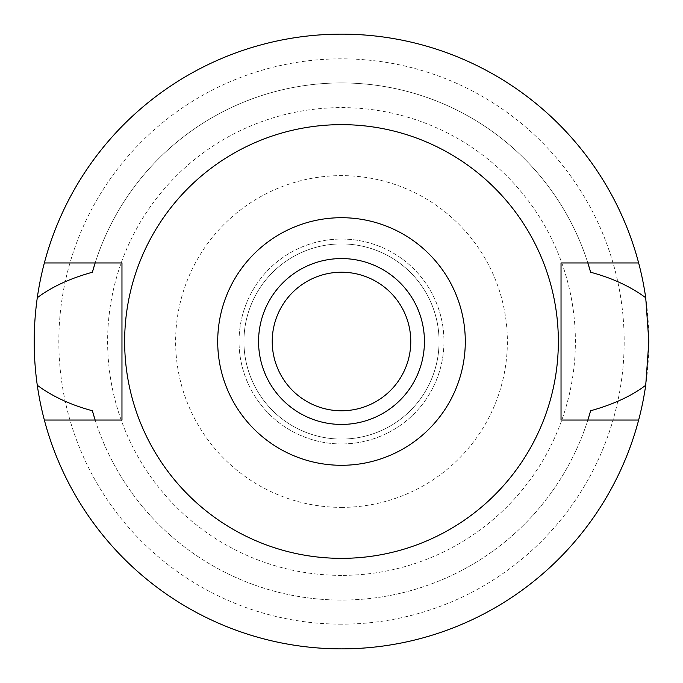 <?xml version="1.0" encoding="UTF-8"?>
<svg xmlns="http://www.w3.org/2000/svg" width="683" height="683" viewBox="0 0 683 683"><rect width="100%" height="100%" fill="white"/><g stroke="black" fill="none" stroke-linecap="round" stroke-linejoin="round"><path stroke-width="0.51" stroke-dasharray="3.42 2.56" d="M341.5 558.352A216.852 216.852 0 0 0 558.352 341.5A216.852 216.852 0 0 0 341.5 124.648A216.852 216.852 0 0 0 124.648 341.5A216.852 216.852 0 0 0 341.5 558.352M44.352 420.045A307.35 307.35 0 0 0 341.5 648.85A307.35 307.35 0 0 1 44.352 420.045L121.967 420.045L121.967 262.955L95.15 262.955A258.567 258.567 0 0 1 587.85 262.955L587.85 262.955A258.567 258.567 0 0 0 95.15 262.955L44.352 262.955A307.35 307.35 0 0 1 341.5 34.15A307.35 307.35 0 0 0 44.352 262.955M94.006 416.348A258.567 258.567 0 0 0 94.783 418.867M95.15 420.045A258.567 258.567 0 0 0 587.85 420.045A258.567 258.567 0 0 1 95.15 420.045M588.217 418.867A258.567 258.567 0 0 0 588.994 416.348M638.648 262.955A307.35 307.35 0 0 0 341.5 34.15A307.35 307.35 0 0 1 638.648 262.955L561.033 262.955L561.033 420.045L638.648 420.045A307.35 307.35 0 0 1 341.5 648.85A307.35 307.35 0 0 0 638.648 420.045M588.994 266.652A258.567 258.567 0 0 0 588.217 264.133M94.783 264.133A258.567 258.567 0 0 0 94.006 266.652M341.5 648.85A307.35 307.35 0 0 0 648.85 341.5A307.35 307.35 0 0 0 341.5 34.15A307.35 307.35 0 0 0 34.15 341.5A307.35 307.35 0 0 0 341.5 648.85M341.5 624.168A282.668 282.668 0 0 1 58.832 341.5A282.668 282.668 0 0 1 341.5 58.832A282.668 282.668 0 0 1 624.168 341.5A282.668 282.668 0 0 1 341.5 624.168M341.5 575.385A233.885 233.885 0 0 1 107.615 341.5A233.885 233.885 0 0 1 341.5 107.615A233.885 233.885 0 0 1 575.385 341.5A233.885 233.885 0 0 1 341.5 575.385M341.5 507.375A165.875 165.875 0 0 0 507.375 341.5A165.875 165.875 0 0 0 341.5 175.625A165.875 165.875 0 0 0 175.625 341.5A165.875 165.875 0 0 0 341.5 507.375M341.5 439.075A97.575 97.575 0 0 1 243.925 341.5A97.575 97.575 0 0 1 341.5 243.925A97.575 97.575 0 0 1 439.075 341.5A97.575 97.575 0 0 1 341.5 439.075A97.575 97.575 0 0 0 439.075 341.5A97.575 97.575 0 0 0 341.5 243.925A97.575 97.575 0 0 0 243.925 341.5A97.575 97.575 0 0 0 341.5 439.075M341.5 443.95A102.45 102.45 0 0 1 239.05 341.5A102.45 102.45 0 0 1 341.5 239.05A102.45 102.45 0 0 1 443.95 341.5A102.45 102.45 0 0 1 341.5 443.95A102.45 102.45 0 0 0 443.95 341.5A102.45 102.45 0 0 0 341.5 239.05A102.45 102.45 0 0 0 239.05 341.5A102.45 102.45 0 0 0 341.5 443.95M341.5 410.773A69.273 69.273 0 0 1 272.227 341.5A69.273 69.273 0 0 1 341.5 272.227A69.273 69.273 0 0 1 410.773 341.5A69.273 69.273 0 0 1 341.5 410.773M341.5 424.433A82.933 82.933 0 0 1 258.567 341.5A82.933 82.933 0 0 1 341.5 258.567A82.933 82.933 0 0 1 424.433 341.5A82.933 82.933 0 0 1 341.5 424.433"/><path stroke-width="1.02" d="M341.5 465.294A123.794 123.794 0 0 1 217.706 341.5A123.794 123.794 0 0 1 341.5 217.706A123.794 123.794 0 0 1 465.294 341.5A123.794 123.794 0 0 1 341.5 465.294M341.5 424.433A82.933 82.933 0 0 0 424.433 341.5A82.933 82.933 0 0 0 341.5 258.567A82.933 82.933 0 0 0 258.567 341.5A82.933 82.933 0 0 0 341.5 424.433M341.5 558.352A216.852 216.852 0 0 1 124.648 341.5A216.852 216.852 0 0 1 341.5 124.648A216.852 216.852 0 0 1 558.352 341.5A216.852 216.852 0 0 1 341.5 558.352M638.648 262.955L561.033 262.955L561.033 420.045L638.648 420.045A307.35 307.35 0 0 1 44.352 420.045L121.967 420.045L121.967 262.955L44.352 262.955A307.35 307.35 0 0 1 645.717 297.737C630.477 286.484 612.105 277.99 590.616 272.244L587.85 262.955A258.567 258.567 0 0 1 588.217 264.133M94.006 266.652A258.567 258.567 0 0 0 92.384 272.244C69.948 278.433 51.584 286.928 37.283 297.737C33.168 327.089 33.168 356.27 37.283 385.263C52.514 396.507 70.887 405.002 92.384 410.756L95.15 420.045A258.567 258.567 0 0 1 94.783 418.867M92.384 410.756A258.567 258.567 0 0 0 94.006 416.348M588.994 416.348A258.567 258.567 0 0 0 590.616 410.756L587.85 420.045A258.567 258.567 0 0 0 588.217 418.867M590.616 272.244A258.567 258.567 0 0 0 588.994 266.652M92.384 272.244L95.15 262.955A258.567 258.567 0 0 0 94.783 264.133M44.352 420.045A307.35 307.35 0 0 1 37.283 385.263M590.616 410.756C613.266 404.464 631.638 395.969 645.717 385.263A307.35 307.35 0 0 1 638.648 420.045M645.717 385.263L648.85 341.5L645.717 297.737M37.283 297.737A307.35 307.35 0 0 1 44.352 262.955M341.5 410.773A69.273 69.273 0 0 0 410.773 341.5A69.273 69.273 0 0 0 341.5 272.227A69.273 69.273 0 0 0 272.227 341.5A69.273 69.273 0 0 0 341.5 410.773"/></g></svg>
